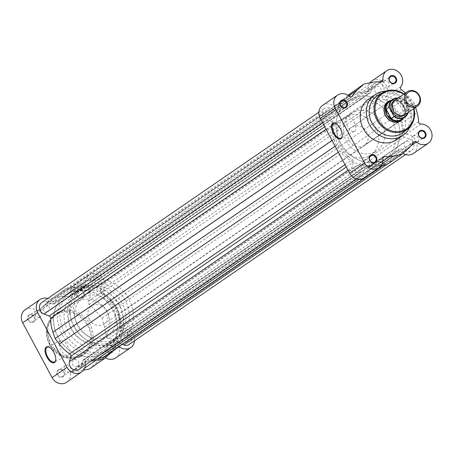 <?xml version="1.0" encoding="UTF-8"?>
<svg xmlns="http://www.w3.org/2000/svg" width="454" height="454" viewBox="0 0 454 454"><rect width="100%" height="100%" fill="white"/><g stroke="black" fill="none" stroke-linecap="round" stroke-linejoin="round"><path stroke-width="0.34" stroke-dasharray="2.27 1.7" d="M405.246 114.539A8.819 7.752 55.5 0 0 407.215 103.818A8.819 7.752 55.5 0 0 395.264 99.999M404.571 114.947A8.819 7.752 55.5 0 0 405.916 104.709A8.819 7.752 55.5 0 0 394.639 100.482M119.3 304.833A30.316 26.644 55.5 0 0 78.207 291.706A30.316 26.644 55.5 0 0 71.443 328.554A30.316 26.644 55.5 0 0 112.535 341.68A30.316 26.644 55.5 0 0 119.3 304.833M115.832 307.216A30.316 26.644 55.5 0 0 74.74 294.09A30.316 26.644 55.5 0 0 67.975 330.938A30.316 26.644 55.5 0 0 109.068 344.064A30.316 26.644 55.5 0 0 115.832 307.216M64.496 332.663A34.725 30.52 55.5 0 0 111.565 347.696A34.725 30.52 55.5 0 0 119.311 305.491A34.725 30.52 55.5 0 0 72.243 290.452A34.725 30.52 55.5 0 0 64.496 332.663M74.03 326.114A34.725 30.52 55.5 0 0 121.099 341.147A34.725 30.52 55.5 0 0 128.845 298.942A34.725 30.52 55.5 0 0 81.777 283.903A34.725 30.52 55.5 0 0 74.03 326.114M125.366 300.667A30.316 26.644 55.5 0 0 84.274 287.541A30.316 26.644 55.5 0 0 77.515 324.389A30.316 26.644 55.5 0 0 118.602 337.515A30.316 26.644 55.5 0 0 125.366 300.667M121.899 303.045A30.316 26.644 55.5 0 0 80.806 289.919A30.316 26.644 55.5 0 0 74.047 326.772A30.316 26.644 55.5 0 0 115.134 339.893A30.316 26.644 55.5 0 0 121.899 303.045M89.273 319.219A11.021 9.687 55.5 0 0 104.21 323.997A11.021 9.687 55.5 0 0 106.673 310.593A11.021 9.687 55.5 0 0 91.731 305.82A11.021 9.687 55.5 0 0 89.273 319.219M403.345 118.182A11.021 9.687 55.5 0 0 405.008 115.356A11.021 9.687 55.5 0 0 404.185 106.23A11.021 9.687 55.5 0 0 394.407 99.931A11.021 9.687 55.5 0 0 391.178 100.465M401.949 119.141A10.748 9.449 55.5 0 0 405.144 114.975A10.748 9.449 55.5 0 0 405.717 110.714L405.927 111.122L408.702 109.215A10.748 9.449 -124.5 0 1 408.271 112.461M398.283 97.922A10.748 9.449 -124.5 0 1 403.737 99.954L400.922 102.014L404.185 106.23L405.717 110.714M401.211 102.315A10.748 9.449 55.5 0 0 394.815 99.937A10.748 9.449 55.5 0 0 389.782 101.424M398.3 97.911L403.827 99.976L404.202 100.487L408.731 109.13L408.288 112.45M400.961 101.855L405.927 111.122M400.922 102.014L405.797 111.099M330.438 117.484A3.694 3.246 -124.5 0 1 325.898 115.878A3.694 3.246 -124.5 0 1 326.608 111.19A3.694 3.246 -124.5 0 1 326.959 110.986A3.694 3.246 -124.5 0 1 331.499 112.592A3.694 3.246 -124.5 0 1 330.79 117.28A3.694 3.246 -124.5 0 1 330.438 117.484M47.874 311.58A3.694 3.246 -124.5 0 1 43.334 309.974A3.694 3.246 -124.5 0 1 44.044 305.287A3.694 3.246 -124.5 0 1 44.39 305.082A3.694 3.246 -124.5 0 1 48.936 306.683A3.694 3.246 -124.5 0 1 48.226 311.376A3.694 3.246 -124.5 0 1 47.874 311.58M359.823 172.276A3.694 3.246 -124.5 0 1 355.278 170.67A3.694 3.246 -124.5 0 1 355.987 165.982A3.694 3.246 -124.5 0 1 356.339 165.778A3.694 3.246 -124.5 0 1 360.879 167.384A3.694 3.246 -124.5 0 1 360.17 172.072A3.694 3.246 -124.5 0 1 359.823 172.276M77.259 366.372A3.694 3.246 -124.5 0 1 72.714 364.766A3.694 3.246 -124.5 0 1 73.423 360.079A3.694 3.246 -124.5 0 1 73.775 359.874A3.694 3.246 -124.5 0 1 78.315 361.48A3.694 3.246 -124.5 0 1 77.606 366.168A3.694 3.246 -124.5 0 1 77.259 366.372M384.345 159.995A34.725 30.52 -124.5 0 1 341.635 144.911A34.725 30.52 -124.5 0 1 348.309 100.822A34.725 30.52 -124.5 0 1 351.589 98.898A34.725 30.52 -124.5 0 1 394.299 113.982A34.725 30.52 -124.5 0 1 387.631 158.066A34.725 30.52 -124.5 0 1 384.345 159.995A34.725 30.52 55.5 0 0 387.631 158.066A34.725 30.52 55.5 0 0 394.299 113.982A34.725 30.52 55.5 0 0 351.589 98.898A34.725 30.52 55.5 0 0 348.309 100.822A34.725 30.52 55.5 0 0 341.635 144.911A34.725 30.52 55.5 0 0 384.345 159.995M101.781 354.092A34.725 30.52 -124.5 0 1 59.071 339.007A34.725 30.52 -124.5 0 1 65.745 294.918A34.725 30.52 -124.5 0 1 69.025 292.995A34.725 30.52 -124.5 0 1 111.735 308.079A34.725 30.52 -124.5 0 1 105.061 352.162A34.725 30.52 -124.5 0 1 101.781 354.092M408.98 147.908A3.694 3.246 -124.5 0 1 404.435 146.302A3.694 3.246 -124.5 0 1 405.144 141.614A3.694 3.246 -124.5 0 1 405.496 141.41A3.694 3.246 -124.5 0 1 410.036 143.01A3.694 3.246 -124.5 0 1 409.326 147.703A3.694 3.246 -124.5 0 1 408.98 147.908M126.416 342.004A3.694 3.246 -124.5 0 1 121.871 340.398A3.694 3.246 -124.5 0 1 122.58 335.71A3.694 3.246 -124.5 0 1 122.932 335.506A3.694 3.246 -124.5 0 1 127.472 337.106A3.694 3.246 -124.5 0 1 126.762 341.794A3.694 3.246 -124.5 0 1 126.416 342.004M379.595 93.11A3.694 3.246 -124.5 0 1 375.055 91.509A3.694 3.246 -124.5 0 1 375.764 86.822A3.694 3.246 -124.5 0 1 376.116 86.612A3.694 3.246 -124.5 0 1 380.656 88.218A3.694 3.246 -124.5 0 1 379.947 92.905A3.694 3.246 -124.5 0 1 379.595 93.11M97.031 287.206A3.694 3.246 -124.5 0 1 92.491 285.606A3.694 3.246 -124.5 0 1 93.201 280.913A3.694 3.246 -124.5 0 1 93.552 280.708A3.694 3.246 -124.5 0 1 98.092 282.314A3.694 3.246 -124.5 0 1 97.383 287.002A3.694 3.246 -124.5 0 1 97.031 287.206M93.013 359.71A37.756 33.182 -124.5 0 1 84.563 359.517A2.202 1.935 -124.5 0 0 82.549 360.856L81.238 366.106L363.802 172.015A6.611 5.811 -124.5 0 1 361.651 175.182A6.611 5.811 -124.5 0 1 361.026 175.545A6.611 5.811 -124.5 0 1 354.302 174.37A6.611 5.811 -124.5 0 1 351.992 167.509L353.32 162.192A2.202 1.935 -124.5 0 0 352.27 159.666A37.756 33.182 -124.5 0 1 341.805 149.888L337.685 144.457L335.114 146.228M347.997 170.25L351.992 167.509M41.694 302.608A6.611 5.811 -124.5 0 1 46.858 302.092L52.136 304.135A2.202 1.935 -124.5 0 0 54.44 303.334A37.756 33.182 -124.5 0 1 62.578 293.477L67.305 289.788L73.173 288.228A37.756 33.182 -124.5 0 1 86.243 287.564A2.202 1.935 -124.5 0 0 88.258 286.224L89.569 280.975A6.611 5.811 -124.5 0 1 91.719 277.808A6.611 5.811 -124.5 0 1 98.756 278.353A6.611 5.811 -124.5 0 1 101.378 285.475L100.05 290.798A2.202 1.935 -124.5 0 0 101.1 293.324A37.756 33.182 -124.5 0 1 111.565 303.102L115.685 308.527L117.892 314.906A37.756 33.182 -124.5 0 1 120.111 328.77A2.202 1.935 -124.5 0 0 121.638 331.057L126.853 333.077L409.417 138.981A6.611 5.811 -124.5 0 1 413.883 144.366A6.611 5.811 -124.5 0 1 411.676 150.376A6.611 5.811 -124.5 0 1 411.052 150.745A6.611 5.811 -124.5 0 1 406.512 150.898L401.234 148.85A2.202 1.935 -124.5 0 0 398.93 149.655A37.756 33.182 -124.5 0 1 390.792 159.507L382.824 165.426M386.348 164.745L406.512 150.898M89.569 280.975L372.132 86.879L370.822 92.134A2.202 1.935 -124.5 0 1 368.807 93.473A37.756 33.182 -124.5 0 0 355.737 94.131L349.869 95.692L345.142 99.386A37.756 33.182 -124.5 0 0 337.004 109.238A2.202 1.935 -124.5 0 1 334.7 110.038L329.422 107.995A6.611 5.811 -124.5 0 0 324.258 108.512A6.611 5.811 -124.5 0 0 322.056 114.527A6.611 5.811 -124.5 0 0 326.517 119.907L331.732 121.927A2.202 1.935 -124.5 0 1 333.264 124.214A37.756 33.182 -124.5 0 0 335.478 138.078L337.685 144.457M46.858 302.092L329.422 107.995M67.305 289.788L349.869 95.692M372.132 86.879A6.611 5.811 -124.5 0 1 374.283 83.712A6.611 5.811 -124.5 0 1 381.32 84.257A6.611 5.811 -124.5 0 1 383.942 91.385L382.614 96.702A2.202 1.935 -124.5 0 0 383.664 99.227A37.756 33.182 -124.5 0 1 394.129 109.005L398.249 114.431L115.685 308.527M101.378 285.475L383.942 91.385M117.892 314.906L400.456 120.809L398.249 114.431M400.456 120.809A37.756 33.182 -124.5 0 1 402.675 134.673A2.202 1.935 -124.5 0 0 404.202 136.96L409.417 138.981M126.853 333.077A6.611 5.811 -124.5 0 1 131.32 338.463A6.611 5.811 -124.5 0 1 129.112 344.473M122.325 344.365L118.67 342.946L401.234 148.85M103.501 357.292L108.228 353.604A37.756 33.182 -124.5 0 0 116.366 343.746A2.202 1.935 -124.5 0 1 118.67 342.946M359 179.319L380.197 164.757L386.065 163.196M380.197 164.757A37.756 33.182 -124.5 0 1 367.127 165.421A2.202 1.935 -124.5 0 0 365.112 166.76L363.802 172.015M81.238 366.106A6.611 5.811 -124.5 0 1 79.087 369.278M342.18 136.325A8.24 3.899 -116.4 0 0 342.237 136.052A8.24 3.899 -116.4 0 0 336.062 123.602A8.24 3.899 -116.4 0 0 335.812 123.482M104.21 323.997L400.644 120.372A11.021 9.687 55.5 0 0 402.76 106.378A11.021 9.687 55.5 0 0 389.203 101.588A11.021 9.687 55.5 0 0 388.164 102.201L91.731 305.82M354.648 131.32A8.24 3.899 -116.4 0 0 354.126 122.092A8.24 3.899 -116.4 0 0 347.1 116.689A8.24 3.899 -116.4 0 0 346.873 116.82A8.24 3.899 -116.4 0 0 347.389 126.053A8.24 3.899 -116.4 0 0 354.421 131.456A8.24 3.899 -116.4 0 0 354.648 131.32M386.842 164.649L393.09 159.013A38.857 34.152 55.5 0 0 398.533 152.516A2.202 1.935 -124.5 0 1 401.455 152.266A10.748 9.449 55.5 0 0 402.925 153.361M369.84 82.849A10.748 9.449 55.5 0 0 368.058 89.977A2.202 1.935 -124.5 0 1 366.151 92.122A38.857 34.152 55.5 0 0 357.491 92.616L372.445 82.35M322.612 105.373A10.748 9.449 55.5 0 1 334.479 106.628A2.202 1.935 55.5 0 0 337.401 106.378L351.214 96.884M384.129 81.107A3.694 3.246 55.5 0 0 383.783 81.311A3.694 3.246 55.5 0 0 383.074 85.999A3.694 3.246 55.5 0 0 387.614 87.605A3.694 3.246 55.5 0 0 387.966 87.401A3.694 3.246 55.5 0 0 388.675 82.713A3.694 3.246 55.5 0 0 384.129 81.107M334.973 105.476A3.694 3.246 55.5 0 0 334.626 105.686A3.694 3.246 55.5 0 0 333.917 110.373A3.694 3.246 55.5 0 0 338.457 111.973A3.694 3.246 55.5 0 0 338.809 111.769A3.694 3.246 55.5 0 0 339.518 107.082A3.694 3.246 55.5 0 0 334.973 105.476M364.352 160.273A3.694 3.246 55.5 0 0 364.006 160.478A3.694 3.246 55.5 0 0 363.296 165.165A3.694 3.246 55.5 0 0 367.836 166.771A3.694 3.246 55.5 0 0 368.188 166.567A3.694 3.246 55.5 0 0 368.898 161.874A3.694 3.246 55.5 0 0 364.352 160.273M413.509 135.899A3.694 3.246 55.5 0 0 413.163 136.104A3.694 3.246 55.5 0 0 412.453 140.797A3.694 3.246 55.5 0 0 416.993 142.397A3.694 3.246 55.5 0 0 417.345 142.193A3.694 3.246 55.5 0 0 418.055 137.505A3.694 3.246 55.5 0 0 413.509 135.899M352.798 126.592A11.021 9.687 55.5 0 0 351.759 127.205A11.021 9.687 55.5 0 0 349.642 141.2A11.021 9.687 55.5 0 0 363.2 145.989A11.021 9.687 55.5 0 0 364.239 145.376A11.021 9.687 55.5 0 0 366.361 131.382A11.021 9.687 55.5 0 0 352.798 126.592M368.659 156.176A22.598 19.863 55.5 0 0 370.793 154.922A22.598 19.863 55.5 0 0 375.135 126.229A22.598 19.863 55.5 0 0 347.338 116.411A22.598 19.863 55.5 0 0 345.205 117.665A22.598 19.863 55.5 0 0 340.863 146.358A22.598 19.863 55.5 0 0 368.659 156.176M374.726 152.005A22.598 19.863 55.5 0 0 376.86 150.751A22.598 19.863 55.5 0 0 381.207 122.064A22.598 19.863 55.5 0 0 353.405 112.246A22.598 19.863 55.5 0 0 351.271 113.5A22.598 19.863 55.5 0 0 346.93 142.187A22.598 19.863 55.5 0 0 374.726 152.005M380.446 162.674A34.725 30.52 55.5 0 0 383.726 160.744A34.725 30.52 55.5 0 0 390.4 116.661A34.725 30.52 55.5 0 0 347.685 101.577A34.725 30.52 55.5 0 0 344.404 103.501A34.725 30.52 55.5 0 0 337.736 147.59A34.725 30.52 55.5 0 0 380.446 162.674M396.898 139.531A24.692 21.701 55.5 0 0 401.642 108.177A24.692 21.701 55.5 0 0 371.27 97.451A24.692 21.701 55.5 0 0 368.937 98.824M409.894 126.842A24.692 21.701 55.5 0 0 406.875 102.718A24.692 21.701 55.5 0 0 385.446 91.248M403.651 132.159A22.49 19.766 55.5 0 0 406.506 103.762A22.49 19.766 55.5 0 0 379.243 94.631A22.49 19.766 55.5 0 0 378.239 95.17M371.769 81.005A10.748 9.449 55.5 0 1 384.708 83.32A10.748 9.449 55.5 0 1 385.872 96.878A2.202 1.935 55.5 0 0 386.468 99.988A38.857 34.152 55.5 0 1 393.374 106.52L399.548 113.789L414.502 103.518L415.609 107.416M414.502 103.518L408.322 96.248A38.857 34.152 55.5 0 0 405.343 93.076M347.963 95.261L342.844 99.88A38.857 34.152 55.5 0 0 337.401 106.378M349.092 94.245L357.491 92.616M399.548 113.789L402.125 122.841L417.078 112.575M413.322 153.514A10.748 9.449 55.5 0 0 416.346 141.824A10.748 9.449 55.5 0 0 405.938 134.31A2.202 1.935 -124.5 0 1 403.651 132.04A38.857 34.152 55.5 0 0 402.125 122.841M380.968 165.784L378.443 166.272L382.154 163.724M364.136 177.832A10.748 9.449 55.5 0 0 367.859 168.956A2.202 1.935 55.5 0 1 369.76 166.771A38.857 34.152 55.5 0 0 378.443 166.272M391.649 100.141A11.577 10.175 -124.5 0 1 403.004 105.379A11.577 10.175 -124.5 0 1 403.816 117.858M367.859 168.956L382.813 158.684M29.181 314.866A4.245 3.728 55.5 0 0 27.836 320.263A4.245 3.728 55.5 0 0 33.187 322.334A4.245 3.728 55.5 0 0 34.532 316.937A4.245 3.728 55.5 0 0 29.181 314.866M33.142 321.699A3.694 3.246 -124.5 0 1 28.596 320.098A3.694 3.246 -124.5 0 1 29.311 315.405A3.694 3.246 -124.5 0 1 29.658 315.201A3.694 3.246 -124.5 0 1 34.198 316.807A3.694 3.246 -124.5 0 1 33.488 321.494A3.694 3.246 -124.5 0 1 33.142 321.699M58.56 369.658A4.245 3.728 55.5 0 0 57.215 375.055A4.245 3.728 55.5 0 0 62.567 377.126A4.245 3.728 55.5 0 0 63.912 371.735A4.245 3.728 55.5 0 0 58.56 369.658M62.521 376.497A3.694 3.246 -124.5 0 1 57.981 374.891A3.694 3.246 -124.5 0 1 58.691 370.203A3.694 3.246 -124.5 0 1 59.037 369.999A3.694 3.246 -124.5 0 1 63.583 371.599A3.694 3.246 -124.5 0 1 62.873 376.287A3.694 3.246 -124.5 0 1 62.521 376.497M107.717 345.29A4.245 3.728 55.5 0 0 106.372 350.681A4.245 3.728 55.5 0 0 111.724 352.758A4.245 3.728 55.5 0 0 113.069 347.361A4.245 3.728 55.5 0 0 107.717 345.29M111.678 352.122A3.694 3.246 -124.5 0 1 107.138 350.516A3.694 3.246 -124.5 0 1 107.848 345.829A3.694 3.246 -124.5 0 1 108.194 345.625A3.694 3.246 -124.5 0 1 112.74 347.231A3.694 3.246 -124.5 0 1 112.03 351.918A3.694 3.246 -124.5 0 1 111.678 352.122M78.338 290.498A4.245 3.728 55.5 0 0 76.993 295.889A4.245 3.728 55.5 0 0 82.344 297.96A4.245 3.728 55.5 0 0 83.689 292.569A4.245 3.728 55.5 0 0 78.338 290.498M82.299 297.33A3.694 3.246 -124.5 0 1 77.759 295.724A3.694 3.246 -124.5 0 1 78.468 291.037A3.694 3.246 -124.5 0 1 78.814 290.832A3.694 3.246 -124.5 0 1 83.36 292.438A3.694 3.246 -124.5 0 1 82.645 297.126A3.694 3.246 -124.5 0 1 82.299 297.33M60.444 340.648A8.24 3.899 -116.4 0 0 60.961 349.875A8.24 3.899 -116.4 0 0 67.986 355.278A8.24 3.899 -116.4 0 0 68.213 355.141A8.24 3.899 -116.4 0 0 67.697 345.914A8.24 3.899 -116.4 0 0 60.671 340.511A8.24 3.899 -116.4 0 0 60.444 340.648M25.129 309.793A10.748 9.449 -124.5 0 1 26.139 309.197A10.748 9.449 -124.5 0 1 36.916 310.979A2.202 1.935 -124.5 0 0 39.873 310.757A38.857 34.152 -124.5 0 1 45.326 304.248L51.574 298.607L59.973 296.984A38.857 34.152 -124.5 0 1 68.633 296.485A2.202 1.935 55.5 0 0 70.54 294.345A10.748 9.449 -124.5 0 1 74.257 285.367A10.748 9.449 -124.5 0 1 75.268 284.772A10.748 9.449 -124.5 0 1 87.622 288.199A10.748 9.449 -124.5 0 1 88.354 301.246A2.202 1.935 55.5 0 0 88.95 304.356A38.857 34.152 -124.5 0 1 95.856 310.882L102.037 318.152L104.613 327.209A38.857 34.152 -124.5 0 1 106.134 336.403A2.202 1.935 -124.5 0 0 108.427 338.673A10.748 9.449 -124.5 0 1 118.835 346.192A10.748 9.449 -124.5 0 1 115.804 357.883M47.755 298.443A10.748 9.449 -124.5 0 1 51.87 300.713A2.202 1.935 -124.5 0 0 54.826 300.491A38.857 34.152 -124.5 0 1 60.28 293.976L66.528 288.335L74.927 286.712A38.857 34.152 -124.5 0 1 83.587 286.219A2.202 1.935 55.5 0 0 85.494 284.073A10.748 9.449 -124.5 0 1 89.205 275.101A10.748 9.449 -124.5 0 1 90.221 274.505A10.748 9.449 -124.5 0 1 102.576 277.927A10.748 9.449 -124.5 0 1 103.308 290.974A2.202 1.935 55.5 0 0 103.904 294.084A38.857 34.152 -124.5 0 1 110.81 300.616L95.856 310.882M105.407 357.724A10.748 9.449 -124.5 0 1 103.938 356.628A2.202 1.935 55.5 0 0 101.021 356.884A38.857 34.152 -124.5 0 1 95.573 363.376L89.33 369.017M119.13 346.561A10.748 9.449 -124.5 0 1 118.891 346.357A2.202 1.935 55.5 0 0 115.969 346.612A38.857 34.152 -124.5 0 1 112.603 351.044M85.38 364.948A10.748 9.449 -124.5 0 0 85.312 363.007L70.359 373.279A2.202 1.935 -124.5 0 1 72.265 371.134A38.857 34.152 -124.5 0 0 80.931 370.64L83.536 370.135M85.312 363.007A2.202 1.935 -124.5 0 1 87.219 360.868L72.265 371.134M118.398 347.509A3.694 3.246 -124.5 0 1 113.852 345.903A3.694 3.246 -124.5 0 1 114.561 341.215A3.694 3.246 -124.5 0 1 114.913 341.011A3.694 3.246 -124.5 0 1 119.453 342.617A3.694 3.246 -124.5 0 1 118.744 347.304A3.694 3.246 -124.5 0 1 118.398 347.509M69.241 371.877A3.694 3.246 -124.5 0 1 64.695 370.277A3.694 3.246 -124.5 0 1 65.404 365.589A3.694 3.246 -124.5 0 1 65.756 365.379A3.694 3.246 -124.5 0 1 70.296 366.985A3.694 3.246 -124.5 0 1 69.587 371.673A3.694 3.246 -124.5 0 1 69.241 371.877M39.861 317.085A3.694 3.246 -124.5 0 1 35.316 315.479A3.694 3.246 -124.5 0 1 36.025 310.791A3.694 3.246 -124.5 0 1 36.377 310.587A3.694 3.246 -124.5 0 1 40.917 312.193A3.694 3.246 -124.5 0 1 40.207 316.881A3.694 3.246 -124.5 0 1 39.861 317.085M89.018 292.716A3.694 3.246 -124.5 0 1 84.472 291.11A3.694 3.246 -124.5 0 1 85.182 286.423A3.694 3.246 -124.5 0 1 85.534 286.219A3.694 3.246 -124.5 0 1 90.074 287.819A3.694 3.246 -124.5 0 1 89.364 292.512A3.694 3.246 -124.5 0 1 89.018 292.716M58.804 312.085A24.692 21.701 -124.5 0 1 89.177 322.817A24.692 21.701 -124.5 0 1 84.433 354.165A24.692 21.701 -124.5 0 1 82.1 355.533A24.692 21.701 -124.5 0 1 51.728 344.807A24.692 21.701 -124.5 0 1 56.472 313.459A24.692 21.701 -124.5 0 1 58.804 312.085M84.711 296.814A22.598 19.863 -124.5 0 1 112.507 306.632A22.598 19.863 -124.5 0 1 108.165 335.319A22.598 19.863 -124.5 0 1 106.032 336.573A22.598 19.863 -124.5 0 1 78.236 326.755A22.598 19.863 -124.5 0 1 82.577 298.068A22.598 19.863 -124.5 0 1 84.711 296.814M78.644 300.979A22.598 19.863 -124.5 0 1 106.44 310.797A22.598 19.863 -124.5 0 1 102.099 339.49A22.598 19.863 -124.5 0 1 99.965 340.744A22.598 19.863 -124.5 0 1 72.169 330.926A22.598 19.863 -124.5 0 1 76.51 302.233A22.598 19.863 -124.5 0 1 78.644 300.979M72.975 290.412A34.612 30.424 -124.5 0 1 115.554 305.446A34.612 30.424 -124.5 0 1 108.903 349.393A34.612 30.424 -124.5 0 1 105.634 351.311A34.612 30.424 -124.5 0 1 63.055 336.278A34.612 30.424 -124.5 0 1 69.706 292.331A34.612 30.424 -124.5 0 1 72.975 290.412M69.076 293.091A34.612 30.424 -124.5 0 1 111.65 308.124A34.612 30.424 -124.5 0 1 104.999 352.071A34.612 30.424 -124.5 0 1 101.73 353.995A34.612 30.424 -124.5 0 1 59.156 338.956A34.612 30.424 -124.5 0 1 65.807 295.009A34.612 30.424 -124.5 0 1 69.076 293.091M70.359 373.279A10.748 9.449 -124.5 0 1 66.647 382.251M91.248 360.919A38.857 34.152 -124.5 0 1 87.219 360.868M110.81 300.616L116.984 307.886L119.561 316.937A38.857 34.152 -124.5 0 1 121.087 326.137A2.202 1.935 -124.5 0 0 123.374 328.407A10.748 9.449 -124.5 0 1 134.526 340.755M116.984 307.886L102.037 318.152M66.528 288.335L51.574 298.607M51.87 300.713L36.916 310.979M55.751 360.147A8.24 3.899 -116.4 0 0 55.808 359.874A8.24 3.899 -116.4 0 0 49.634 347.424A8.24 3.899 -116.4 0 0 49.378 347.304M407.964 112.671A10.419 9.154 55.5 0 0 408.498 108.5M404.202 100.487A10.419 9.154 55.5 0 0 397.976 98.132M88.258 286.224L370.822 92.134M54.44 303.334L337.004 109.238M322.488 122.676L326.517 119.907M324.684 126.768L331.732 121.927M52.136 304.135L334.7 110.038M62.578 293.477L345.142 99.386M73.173 288.228L355.737 94.131M86.243 287.564L368.807 93.473M100.05 290.798L382.614 96.702M101.1 293.324L383.664 99.227M111.565 303.102L394.129 109.005M120.111 328.77L402.675 134.673M121.638 331.057L404.202 136.96M116.366 343.746L398.93 149.655M108.228 353.604L390.792 159.507M84.563 359.517L367.127 165.421M82.549 360.856L365.112 166.76M346.271 167.032L353.32 162.192M345 164.66L352.27 159.666M338.349 152.26L341.805 149.888M332.022 140.456L335.478 138.078M325.989 129.208L333.264 124.214M413.662 108.756A21.304 18.722 55.5 0 0 403.674 94.216M403.998 94.001A22.076 19.403 -124.5 0 1 413.98 108.54M401.455 152.266L410.921 145.762M368.058 89.977L379.987 81.788M342.844 99.88L348.763 95.817M334.479 106.628L349.432 96.356M385.872 96.878L400.825 86.612M366.151 92.122L381.105 81.851M393.374 106.52L408.322 96.248M386.468 99.988L401.415 89.722M405.938 134.31L420.892 124.038M403.651 132.04L418.599 121.768M369.76 166.771L382.875 157.759M393.09 159.013L408.044 148.742M398.533 152.516L413.486 142.244M57.437 313.958A23.92 21.026 -124.5 0 1 87.599 325.643A23.92 21.026 -124.5 0 1 80 356.049A23.92 21.026 -124.5 0 1 49.838 344.365A23.92 21.026 -124.5 0 1 57.437 313.958M80.67 356.515A24.692 21.701 55.5 0 0 83.003 355.147A24.692 21.701 55.5 0 0 87.747 323.798A24.692 21.701 55.5 0 0 57.374 313.073A24.692 21.701 55.5 0 0 55.042 314.44A24.692 21.701 55.5 0 0 50.298 345.789A24.692 21.701 55.5 0 0 80.67 356.515M85.494 284.073L70.54 294.345M118.891 346.357L103.938 356.628M84.711 368.041L80.931 370.64M123.374 328.407L108.427 338.673M115.969 346.612L101.021 356.884M110.526 353.11L95.573 363.376M119.561 316.937L104.613 327.209M121.087 326.137L106.134 336.403M103.308 290.974L88.354 301.246M103.904 294.084L88.95 304.356M54.826 300.491L39.873 310.757M60.28 293.976L45.326 304.248M74.927 286.712L59.973 296.984M83.587 286.219L68.633 296.485M403.975 114.073C401.047 116.479 397.613 115.316 393.68 110.589C391.921 106.809 392.443 103.733 395.235 101.355C398.85 99.295 402.278 100.459 405.53 104.84C407.283 108.62 406.767 111.695 403.975 114.073M74.74 294.09L78.207 291.706M111.565 347.696L121.099 341.147M80.806 289.919L84.274 287.541M115.134 339.893L118.602 337.515M72.243 290.452L81.777 283.903M109.068 344.064L112.535 341.68M405.144 114.975L405.008 115.356M394.815 99.937L394.407 99.931M44.044 305.287L326.608 111.19M73.423 360.079L355.987 165.982M65.745 294.918L344.404 103.501M122.58 335.71L405.144 141.614M93.201 280.913L375.764 86.822M87.537 287.286L370.101 93.189M53.878 303.97L336.442 109.874M318.844 112.234L324.258 108.512M91.719 277.808L374.283 83.712M405.57 154.576L411.676 150.376M116.928 343.111L399.492 149.014M83.269 359.801L365.833 165.704M356.288 178.865L361.651 175.182M97.383 287.002L379.947 92.905M126.762 341.794L409.326 147.703M105.061 352.162L383.726 160.744M77.606 366.168L360.17 172.072M48.226 311.376L330.79 117.28M414.042 108.495L404.054 93.955M336.062 123.602L335.546 123.335M342.237 136.052L342.134 136.626M347.1 116.689L333.616 123.374M367.297 91.822L382.251 81.55M336.913 106.883L351.867 96.611M383.783 81.311L390.502 76.698M334.626 105.686L341.34 101.066M364.006 160.478L370.725 155.864M413.163 136.104L419.882 131.49M351.759 127.205L388.164 102.201M370.793 154.922L376.86 150.751M345.205 117.665L351.271 113.5M364.239 145.376L400.644 120.372M417.345 142.193L424.064 137.579M368.188 166.567L374.902 161.953M338.809 111.769L345.522 107.155M387.966 87.401L394.679 82.787M399.021 152.005L413.974 141.739M368.614 167.066L383.568 156.8M354.421 131.456L340.937 138.141M84.433 354.165L80.647 356.532L64.076 357.275L50.218 345.846L46.524 328.435L55.042 314.44L56.472 313.459M67.986 355.278L54.503 361.963M89.205 275.101L74.257 285.367M114.561 341.215L107.848 345.829M65.404 365.589L58.691 370.203M36.025 310.791L29.311 315.405M85.182 286.423L78.468 291.037M108.165 335.319L102.099 339.49M108.903 349.393L104.999 352.071M69.706 292.331L65.807 295.009M82.577 298.068L76.51 302.233M89.364 292.512L82.645 297.126M40.207 316.881L33.488 321.494M69.587 371.673L62.873 376.287M118.744 347.304L112.03 351.918M86.073 361.168L71.119 371.434M116.457 346.101L101.503 356.373M84.733 285.918L69.78 296.184M54.338 300.996L39.385 311.268M60.671 340.511L47.182 347.196M49.634 347.424L49.117 347.157M55.808 359.874L55.706 360.448"/><path stroke-width="0.68" d="M407.408 91.657L395.264 99.999A8.819 7.752 55.5 0 0 393.295 110.719A8.819 7.752 55.5 0 0 405.246 114.539L417.391 106.196A8.819 7.752 -124.5 0 1 405.439 102.377A8.819 7.752 -124.5 0 1 407.408 91.657A8.819 7.752 -124.5 0 1 419.36 95.476A8.819 7.752 -124.5 0 1 417.391 106.196M406.71 101.668A7.746 6.81 55.5 0 0 416.477 105.447A7.746 6.81 55.5 0 0 418.934 95.607A7.746 6.81 55.5 0 0 409.168 91.822A7.746 6.81 55.5 0 0 406.71 101.668M394.639 100.482A8.819 7.752 55.5 0 0 391.995 111.61A8.819 7.752 55.5 0 0 404.571 114.947M391.178 100.465A11.021 9.687 55.5 0 0 389.248 101.458A11.021 9.687 55.5 0 0 386.785 114.856A11.021 9.687 55.5 0 0 401.728 119.629A11.021 9.687 55.5 0 0 403.345 118.182M397.976 98.132A10.419 9.154 55.5 0 0 389.413 107.825L388.947 107.286A10.748 9.449 -124.5 0 1 392.738 99.392L389.782 101.424A10.748 9.449 55.5 0 0 386.014 109.851L386.785 114.856L390.514 118.25L391.138 118.454L393.913 116.547L393.709 115.832A10.419 9.154 55.5 0 0 407.964 112.671M390.514 118.25A10.748 9.449 55.5 0 0 401.949 119.141L404.911 117.109A10.748 9.449 -124.5 0 1 393.913 116.547M388.947 107.286L386.172 109.187L386.014 109.851M386.048 109.386L390.917 118.477M386.172 109.187L391.138 118.454M389.413 107.825L393.709 115.832M356.288 178.865L79.087 369.278A6.611 5.811 -124.5 0 1 78.457 369.641A6.611 5.811 -124.5 0 1 71.738 368.466A6.611 5.811 -124.5 0 1 69.428 361.605L347.997 170.25M405.57 154.576L129.112 344.473A6.611 5.811 -124.5 0 1 128.488 344.841A6.611 5.811 -124.5 0 1 123.948 344.989L386.348 164.745M318.844 112.234L41.694 302.608A6.611 5.811 -124.5 0 0 39.487 308.624A6.611 5.811 -124.5 0 0 43.953 314.003L49.168 316.024A2.202 1.935 -124.5 0 1 50.7 318.311L325.989 129.208M123.948 344.989L122.325 344.365M93.013 359.71A37.756 33.182 -124.5 0 0 97.633 358.853L103.501 357.292L382.824 165.426M69.428 361.605L70.756 356.288L346.271 167.032M50.7 318.311A37.756 33.182 -124.5 0 0 52.914 332.175L55.121 338.553L59.241 343.984A37.756 33.182 -124.5 0 0 69.706 353.762A2.202 1.935 -124.5 0 1 70.756 356.288M55.121 338.553L335.114 146.228M332.691 123.238A8.791 4.16 63.6 0 1 335.546 123.335A8.791 4.16 63.6 0 1 342.134 136.626A8.791 4.16 63.6 0 1 340.988 138.708A8.791 4.16 63.6 0 1 333.384 133.345A8.791 4.16 63.6 0 1 332.691 123.238M335.812 123.482A8.24 3.899 -116.4 0 0 333.616 123.374A8.24 3.899 -116.4 0 0 333.389 123.511A8.24 3.899 -116.4 0 0 333.906 132.738A8.24 3.899 -116.4 0 0 340.937 138.141A8.24 3.899 -116.4 0 0 341.164 138.005A8.24 3.899 -116.4 0 0 342.18 136.325M375.032 162.492A4.245 3.728 -124.5 0 1 369.681 160.421A4.245 3.728 -124.5 0 1 371.026 155.024A4.245 3.728 -124.5 0 1 376.377 157.095A4.245 3.728 -124.5 0 1 375.032 162.492M371.071 155.66A3.694 3.246 55.5 0 0 370.725 155.864A3.694 3.246 55.5 0 0 370.016 160.551A3.694 3.246 55.5 0 0 374.556 162.157A3.694 3.246 55.5 0 0 374.902 161.953A3.694 3.246 55.5 0 0 375.617 157.26A3.694 3.246 55.5 0 0 371.071 155.66M424.189 138.118A4.245 3.728 -124.5 0 1 418.838 136.047A4.245 3.728 -124.5 0 1 420.188 130.656A4.245 3.728 -124.5 0 1 425.54 132.727A4.245 3.728 -124.5 0 1 424.189 138.118M420.228 131.285A3.694 3.246 55.5 0 0 419.882 131.49A3.694 3.246 55.5 0 0 419.173 136.183A3.694 3.246 55.5 0 0 423.713 137.783A3.694 3.246 55.5 0 0 424.064 137.579A3.694 3.246 55.5 0 0 424.774 132.891A3.694 3.246 55.5 0 0 420.228 131.285M394.81 83.326A4.245 3.728 -124.5 0 1 389.458 81.255A4.245 3.728 -124.5 0 1 390.803 75.858A4.245 3.728 -124.5 0 1 396.155 77.935A4.245 3.728 -124.5 0 1 394.81 83.326M390.849 76.493A3.694 3.246 55.5 0 0 390.502 76.698A3.694 3.246 55.5 0 0 389.793 81.385A3.694 3.246 55.5 0 0 394.333 82.991A3.694 3.246 55.5 0 0 394.679 82.787A3.694 3.246 55.5 0 0 395.389 78.099A3.694 3.246 55.5 0 0 390.849 76.493M345.653 107.7A4.245 3.728 -124.5 0 1 340.301 105.623A4.245 3.728 -124.5 0 1 341.646 100.232A4.245 3.728 -124.5 0 1 346.998 102.303A4.245 3.728 -124.5 0 1 345.653 107.7M341.692 100.862A3.694 3.246 55.5 0 0 341.34 101.066A3.694 3.246 55.5 0 0 340.631 105.759A3.694 3.246 55.5 0 0 345.176 107.36A3.694 3.246 55.5 0 0 345.522 107.155A3.694 3.246 55.5 0 0 346.232 102.468A3.694 3.246 55.5 0 0 341.692 100.862M403.816 117.858A11.577 10.175 -124.5 0 1 400.082 121.32A11.577 10.175 -124.5 0 1 385.486 115.668A11.577 10.175 -124.5 0 1 389.157 100.953A11.577 10.175 -124.5 0 1 391.649 100.141M389.248 101.458L388.164 102.201A11.021 9.687 55.5 0 0 386.042 116.196A11.021 9.687 55.5 0 0 399.605 120.985A11.021 9.687 55.5 0 0 400.644 120.372L401.728 119.629M347.963 95.261L364.046 83.973L357.797 89.608A38.857 34.152 55.5 0 0 352.349 96.106A2.202 1.935 55.5 0 1 349.432 96.356A10.748 9.449 55.5 0 0 337.566 95.107L322.612 105.373A10.748 9.449 55.5 0 0 320.218 118.437L349.597 173.235A10.748 9.449 55.5 0 0 363.121 178.428A10.748 9.449 55.5 0 0 364.136 177.832L379.084 167.566A10.748 9.449 55.5 0 0 382.813 158.684A2.202 1.935 55.5 0 1 384.714 156.499A38.857 34.152 55.5 0 0 393.397 156L401.796 154.377L408.044 148.742A38.857 34.152 55.5 0 0 413.486 142.244A2.202 1.935 -124.5 0 1 416.409 141.994A10.748 9.449 55.5 0 0 427.259 143.844A10.748 9.449 55.5 0 0 428.275 143.248A10.748 9.449 55.5 0 0 431.3 131.552A10.748 9.449 55.5 0 0 420.892 124.038A2.202 1.935 -124.5 0 1 418.599 121.768A38.857 34.152 55.5 0 0 417.078 112.575L415.609 107.416M337.566 95.107A10.748 9.449 55.5 0 0 335.166 108.171L364.545 162.963A10.748 9.449 55.5 0 0 378.074 168.162A10.748 9.449 55.5 0 0 379.084 167.566M402.925 153.361A10.748 9.449 55.5 0 0 412.306 154.11A10.748 9.449 55.5 0 0 413.322 153.514L428.275 143.248M405.343 93.076A38.857 34.152 55.5 0 0 401.415 89.722A2.202 1.935 55.5 0 1 400.825 86.612A10.748 9.449 55.5 0 0 399.662 73.049A10.748 9.449 55.5 0 0 386.723 70.733A10.748 9.449 55.5 0 0 383.011 79.711A2.202 1.935 -124.5 0 1 381.105 81.851A38.857 34.152 55.5 0 0 372.445 82.35L364.046 83.973M385.446 91.248A24.692 21.701 55.5 0 0 377.336 93.286A24.692 21.701 55.5 0 0 375.004 94.653L368.937 98.824A24.692 21.701 55.5 0 0 364.193 130.173A24.692 21.701 55.5 0 0 394.566 140.899A24.692 21.701 55.5 0 0 396.898 139.531L402.965 135.36A24.692 21.701 55.5 0 0 409.894 126.842M375.004 94.653A24.692 21.701 55.5 0 0 370.26 126.002A24.692 21.701 55.5 0 0 400.632 136.733A24.692 21.701 55.5 0 0 402.965 135.36M400.462 134.197A22.49 19.766 55.5 0 0 403.651 132.159L407.868 128.754A22.076 19.403 -124.5 0 1 404.741 130.758A22.076 19.403 -124.5 0 1 377.212 120.531A22.076 19.403 -124.5 0 1 382.932 92.446A22.076 19.403 -124.5 0 1 383.914 91.918L378.239 95.17A22.49 19.766 55.5 0 0 372.416 123.777A22.49 19.766 55.5 0 0 400.462 134.197M386.723 70.733L371.769 81.005A10.748 9.449 55.5 0 0 369.84 82.849M401.796 154.377L386.842 164.649L380.968 165.784M54.554 362.53A8.791 4.16 63.6 0 1 46.949 357.167A8.791 4.16 63.6 0 1 46.263 347.06A8.791 4.16 63.6 0 1 49.117 347.157A8.791 4.16 63.6 0 1 55.706 360.448A8.791 4.16 63.6 0 1 54.554 362.53M49.378 347.304A8.24 3.899 -116.4 0 0 47.182 347.196A8.24 3.899 -116.4 0 0 46.955 347.333A8.24 3.899 -116.4 0 0 47.477 356.56A8.24 3.899 -116.4 0 0 54.503 361.963A8.24 3.899 -116.4 0 0 54.73 361.827A8.24 3.899 -116.4 0 0 55.751 360.147M85.38 364.948A10.748 9.449 -124.5 0 1 81.601 371.985A10.748 9.449 -124.5 0 1 67.033 367.331L37.654 312.534A10.748 9.449 -124.5 0 1 40.077 299.526A10.748 9.449 -124.5 0 1 41.093 298.931A10.748 9.449 -124.5 0 1 47.755 298.443M81.601 371.985L66.647 382.251A10.748 9.449 -124.5 0 1 52.079 377.597L22.7 322.805A10.748 9.449 -124.5 0 1 25.129 309.793L40.077 299.526M134.526 340.755A10.748 9.449 -124.5 0 1 130.758 347.611L115.804 357.883A10.748 9.449 -124.5 0 1 105.407 357.724M91.248 360.919A38.857 34.152 -124.5 0 0 95.879 360.368L104.278 358.745L89.33 369.017L83.536 370.135M104.278 358.745L110.526 353.11A38.857 34.152 -124.5 0 0 112.603 351.044M130.758 347.611A10.748 9.449 -124.5 0 1 119.13 346.561M408.271 112.461A10.748 9.449 -124.5 0 1 404.911 117.109L408.288 112.45M398.3 97.911L392.738 99.392A10.748 9.449 -124.5 0 1 398.283 97.922M43.953 314.003L322.488 122.676M49.168 316.024L324.684 126.768M97.633 358.853L359 179.319M69.706 353.762L345 164.66M59.241 343.984L338.349 152.26M52.914 332.175L332.022 140.456M403.674 94.216A21.304 18.722 55.5 0 0 384.572 92.395A21.304 18.722 55.5 0 0 377.807 119.476A21.304 18.722 55.5 0 0 404.667 129.878A21.304 18.722 55.5 0 0 413.662 108.756M383.936 91.907A22.076 19.403 -124.5 0 1 403.998 94.001M413.98 108.54A22.076 19.403 -124.5 0 1 407.868 128.754L413.793 119.85L414.042 108.495M349.597 173.235L364.545 162.963M410.921 145.762L416.409 141.994M379.987 81.788L383.011 79.711M351.214 96.884L352.349 96.106M320.218 118.437L335.166 108.171M348.763 95.817L357.797 89.608M382.875 157.759L384.714 156.499M382.154 163.724L393.397 156M37.654 312.534L22.7 322.805M67.033 367.331L52.079 377.597M95.879 360.368L84.711 368.041M404.054 93.955L393.953 90.164L383.925 91.912"/></g></svg>
